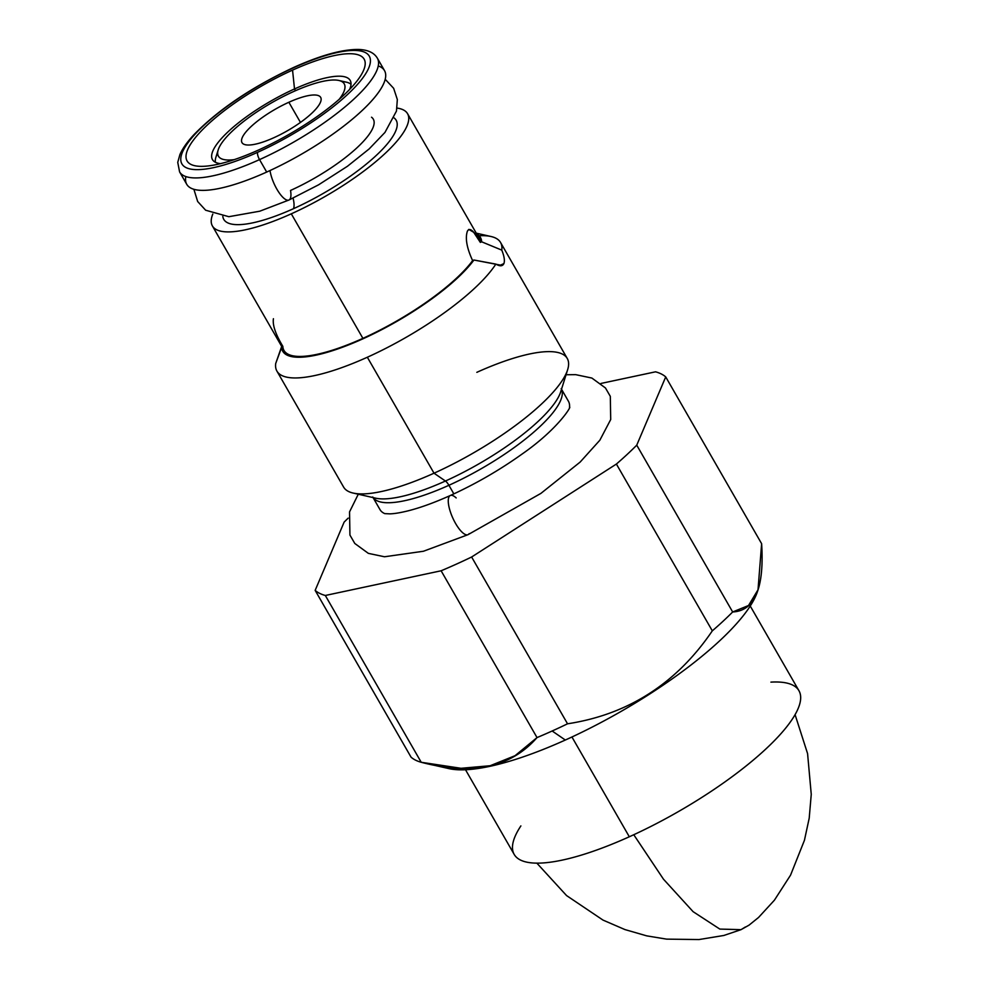 <?xml version="1.0" encoding="UTF-8"?>
<svg xmlns="http://www.w3.org/2000/svg" width="989" height="989" viewBox="0 0 989 989"><rect width="100%" height="100%" fill="white"/><g stroke="black" fill="none" stroke-linecap="round" stroke-linejoin="round"><path stroke-width="1.48" d="M471.629 557.005A206.033 56.101 150.1 0 1 441.119 570.777L325.319 595.477A206.033 56.101 150.1 0 1 315.157 590.384L344.123 522.118A206.033 56.101 150.1 0 1 348.165 518.137A206.033 56.101 -29.9 0 0 344.123 522.118L315.157 590.384A206.033 56.101 -29.9 0 0 325.319 595.477L421.227 762.284C472.285 775.71 510.88 767.476 537.027 737.584L441.119 570.777L325.319 595.477L421.227 762.284L461.035 768.292L490.161 765.733L515.046 755.695L537.027 737.584L441.119 570.777A206.033 56.101 -29.9 0 0 471.629 557.005L567.538 723.8C628.25 714.478 676.513 683.486 712.315 630.846L616.394 464.051L471.629 557.005L567.538 723.8A206.033 56.101 150.1 0 1 552.159 730.995A206.033 56.101 150.1 0 1 537.027 737.584A206.033 56.101 -29.9 0 0 552.159 730.995A206.033 56.101 -29.9 0 0 567.538 723.8C628.25 714.478 676.513 683.486 712.315 630.846A206.033 56.101 -29.9 0 0 732.664 611.968C754.768 610.868 764.423 588.121 761.629 543.703L665.721 376.908L636.743 445.161A206.033 56.101 150.1 0 1 616.394 464.051L471.629 557.005M600.978 383.448L655.546 371.815A206.033 56.101 150.1 0 1 665.721 376.908L636.743 445.161L732.664 611.968L748.512 605.515L758.019 589.778L761.629 543.703L665.721 376.908A206.033 56.101 -29.9 0 0 655.546 371.815L600.978 383.448M757.834 590.359A185.635 50.538 150.1 0 1 565.325 740.032A185.635 50.538 150.1 0 1 442.788 766.562M411.065 757.178L315.157 590.384L411.065 757.178A206.033 56.101 -29.9 0 0 421.227 762.284A206.033 56.101 150.1 0 1 411.065 757.178M300.458 122.413L288.862 102.263A45.383 12.363 -29.9 0 0 241.984 142.626A45.383 12.363 -29.9 0 0 273.805 137.743A45.383 12.363 -29.9 0 0 320.671 97.379A45.383 12.363 -29.9 0 0 288.862 102.263L300.458 122.413M500.57 242.503L567.253 358.463A128.99 35.122 150.1 0 1 434.023 473.199L445.433 481.025A111.312 30.313 150.1 0 1 375.635 498.172L353.135 493.054A128.99 35.122 -29.9 0 0 434.023 473.199A128.99 35.122 -29.9 0 0 567.637 369.713L560.738 391.731A111.312 30.313 150.1 0 1 445.433 481.025L434.023 473.199L367.339 357.239A128.99 35.122 150.1 0 1 275.708 363.495L281.519 346.904A114.056 31.055 -29.9 0 0 362.654 338.943A114.056 31.055 -29.9 0 0 473.929 260.02L495.848 264.088C499.902 266.486 502.585 266.325 503.896 263.593C504.946 260.737 504.242 256.238 501.782 250.118A128.99 35.122 -29.9 0 0 500.57 242.503A128.99 35.122 -29.9 0 0 479.133 235.741M407.567 113.698A112.573 30.647 -29.9 0 0 397.084 108.085A112.573 30.647 -29.9 0 1 389.493 149.215A112.573 30.647 -29.9 0 1 291.298 213.822A112.573 30.647 -29.9 0 1 212.388 225.937A112.573 30.647 -29.9 0 1 212.808 214.044A112.573 30.647 -29.9 0 0 291.298 213.822L362.901 338.362L291.298 213.822A112.573 30.647 -29.9 0 0 407.567 113.698L479.171 238.238A112.573 30.647 150.1 0 1 480.345 242.404C474.04 230.833 469.726 227.074 467.401 231.129C465.04 238.126 466.771 247.955 472.618 260.614A112.573 30.647 150.1 0 1 362.901 338.362A112.573 30.647 150.1 0 1 282.829 346.311C275.572 334.294 272.445 325.097 273.421 318.718M567.637 369.713A128.99 35.122 -29.9 0 0 476.834 372.334M561.171 388.615L568.428 401.25A108.691 29.596 150.1 0 1 569.503 407.221M453.852 493.882L448.907 485.29A108.691 29.596 -29.9 0 0 561.505 389.27A108.691 29.596 -29.9 0 1 448.907 485.29L453.852 493.882M384.61 513.551A108.691 29.596 150.1 0 1 379.986 509.607L372.729 496.973M373.125 497.603A108.691 29.596 -29.9 0 0 448.907 485.29A8.963 2.918 65.7 0 0 445.433 481.025A8.963 2.918 -114.3 0 1 448.907 485.29A108.691 29.596 -29.9 0 1 373.125 497.603M560.738 391.731A111.312 30.313 150.1 0 1 445.433 481.025A111.312 30.313 150.1 0 1 375.635 498.172M367.339 357.239A128.99 35.122 -29.9 0 0 495.848 264.088A128.99 35.122 150.1 0 1 367.339 357.239L434.023 473.199A128.99 35.122 150.1 0 1 343.603 487.07L276.92 371.11A128.99 35.122 -29.9 0 0 367.339 357.239M480.345 242.404L481.655 241.811A114.069 31.055 -29.9 0 0 476.673 233.899A114.069 31.055 -29.9 0 1 481.655 241.811L480.345 242.404L473.682 232.279L468.811 229.411L467.401 231.129C465.04 238.126 466.771 247.955 472.618 260.614L473.929 260.02L502.177 265.448L503.896 263.593L499.358 265.645L503.896 263.593C504.946 260.737 504.242 256.238 501.782 250.118L481.655 241.811L501.782 250.118A128.99 35.122 150.1 0 0 491.051 236.519L476.253 233.157M394.079 117.901A99.432 27.074 150.1 0 1 293.473 208.691A99.432 27.074 150.1 0 1 222.809 216.393A99.432 27.074 -29.9 0 0 293.473 208.691A20.905 6.812 65.7 0 0 293.078 198.134A20.905 6.812 -114.3 0 1 293.473 208.691A99.432 27.074 -29.9 0 0 394.079 117.901M338.868 80.468A72.556 19.755 -29.9 0 0 293.374 91.643A72.556 19.755 -29.9 0 1 339.215 99.308A72.556 19.755 -29.9 0 0 338.868 80.468L346.471 82.198A78.527 21.387 150.1 0 1 351.008 84.3A78.527 21.387 -29.9 0 0 342.058 81.679M218.21 149.846A72.556 19.755 -29.9 0 1 293.374 91.643A72.556 19.755 -29.9 0 0 225.776 137.867A72.556 19.755 -29.9 0 0 234.331 159.612A72.556 19.755 -29.9 0 1 218.21 149.846L215.886 157.288A78.527 21.387 150.1 0 0 215.429 162.27A78.527 21.387 -29.9 0 1 217.667 153.208M273.805 137.743A45.383 12.363 150.1 0 1 242.231 137.656A45.383 12.363 150.1 0 1 288.862 102.263A45.383 12.363 150.1 0 1 320.436 102.349A45.383 12.363 150.1 0 1 273.805 137.743M281.865 346.743L275.708 363.495A128.99 35.122 -29.9 0 0 276.92 371.11M281.519 346.904A114.056 31.055 -29.9 0 0 362.654 338.943A114.056 31.055 -29.9 0 0 473.929 260.02L472.618 260.614A112.573 30.647 150.1 0 1 362.901 338.362A112.573 30.647 150.1 0 1 284.004 350.465L212.388 225.937M371.53 117.209A80.158 21.82 150.1 0 1 290.519 190.457A20.905 6.812 65.7 0 1 288.949 200.025A20.905 6.812 -114.3 0 1 278.243 191.409A20.905 6.812 -114.3 0 1 270.009 170.553A20.905 6.812 65.7 0 0 278.243 191.409A20.905 6.812 65.7 0 0 288.949 200.025L318.594 184.807L347.423 166.288L369.12 148.956L384.956 132.439L396.465 111.065L397.331 99.518L393.647 88.305L385.203 79.281M758.118 589.469L757.611 591.101A185.635 50.538 150.1 0 1 565.325 740.032L552.159 730.995L565.325 740.032A185.635 50.538 150.1 0 1 448.919 768.614L425.653 763.323M456.176 497.924A21.498 7.01 65.7 0 0 450.316 495.501A21.498 7.01 65.7 0 0 452.777 517.976A21.498 7.01 65.7 0 0 468.007 534.678A21.498 7.01 65.7 0 0 469.182 533.603M566.054 374.744L575.722 374.658L591.879 378.058L605.453 387.96L610.312 396.342L610.707 419.521L599.853 440.216L580.147 462.073L540.896 493.4L468.007 534.678A21.498 7.01 -114.3 0 1 452.777 517.976A21.498 7.01 -114.3 0 1 450.316 495.501C434.455 502.622 420.399 507.728 408.185 510.819C400.372 512.747 394.228 513.761 389.777 513.86L384.77 513.625M259.538 159.612A114.056 31.055 -29.9 0 0 377.353 58.166A114.056 31.055 150.1 0 1 259.538 159.612L266.696 172.061L259.538 159.612A5.971 1.941 -114.3 0 1 257.659 152.294A108.085 29.435 150.1 0 1 182.471 152.096A108.085 29.435 150.1 0 1 293.535 67.784A108.085 29.435 150.1 0 1 368.736 67.981A108.085 29.435 150.1 0 1 257.659 152.294A108.085 29.435 -29.9 0 0 368.736 67.981A108.085 29.435 -29.9 0 0 293.535 67.784A5.971 1.941 -114.3 0 1 293.943 67.326A5.971 1.941 65.7 0 0 293.535 67.784A108.085 29.435 -29.9 0 0 182.471 152.096A108.085 29.435 -29.9 0 0 257.659 152.294A5.971 1.941 65.7 0 0 259.538 159.612A114.056 31.055 150.1 0 1 179.59 171.876A114.056 31.055 -29.9 0 0 259.538 159.612M378.243 65.929A114.056 31.055 150.1 0 1 363.062 109.668A114.056 31.055 150.1 0 1 266.696 172.061A114.056 31.055 150.1 0 1 186.748 184.337L179.59 171.876L177.748 162.381L179.899 154.593C182.532 148.56 187.193 141.946 193.856 134.764C218.482 109.507 251.849 87.032 293.943 67.326C320.696 55.322 342.107 49.363 358.203 49.45C367.661 49.697 374.052 52.602 377.353 58.166L384.511 70.615A114.056 31.055 150.1 0 1 266.696 172.061A114.056 31.055 150.1 0 1 185.845 176.561M258.661 149.957A102.114 27.803 -29.9 0 0 363.593 70.306A102.114 27.803 -29.9 0 0 292.546 70.12A102.114 27.803 -29.9 0 0 187.613 149.772A102.114 27.803 -29.9 0 0 258.661 149.957A102.114 27.803 -29.9 0 0 357.697 80.084A102.114 27.803 -29.9 0 0 292.546 70.12L294.512 88.948A79.429 21.622 150.1 0 1 349.624 89.43A79.429 21.622 -29.9 0 0 350.18 80.406A79.429 21.622 -29.9 0 0 294.512 88.948L295.513 90.691L294.512 88.948L292.546 70.12A102.114 27.803 -29.9 0 0 197.8 134.751A102.114 27.803 -29.9 0 0 208.407 165.917A102.114 27.803 -29.9 0 0 258.661 149.957M220.559 163.655A79.429 21.622 150.1 0 1 224.8 134.961A79.429 21.622 150.1 0 1 294.512 88.948A79.429 21.622 -29.9 0 0 212.474 159.6A79.429 21.622 -29.9 0 0 220.559 163.655M750.243 606.022L798.939 690.705A164.223 44.715 150.1 0 1 629.313 836.768L571.939 736.99L629.313 836.768A164.223 44.715 150.1 0 1 514.206 854.434L465.51 769.751M520.882 825.914A164.223 44.715 -29.9 0 0 629.313 836.768A164.223 44.715 -29.9 0 0 779.159 735.655A164.223 44.715 -29.9 0 0 770.926 682.126M795.082 714.651L807.58 753.618L811.252 794.352L809.212 818.15L804.44 840.279L790.557 875.141L774.412 900.188L758.563 917.458L749.056 925.135L740.996 929.672L719.819 929.079L693.104 911.673L663.458 879.172L633.764 834.728L663.458 879.172L693.104 911.673L719.819 929.079L740.996 929.672L745.372 926.99M616.394 464.051A206.033 56.101 -29.9 0 0 636.743 445.161L732.664 611.968A206.033 56.101 150.1 0 1 712.315 630.846L616.394 464.051M468.007 534.678L423.465 551.244L384.523 556.77L368.365 553.37L354.791 543.468L349.933 535.074L349.537 511.906L358.278 494.228M450.316 495.501C475.499 484.017 499.321 470.282 521.772 454.272C558.105 429.078 571.963 405.75 569.528 407.147L569.491 407.406M193.881 189.295L197.664 201.509L205.65 210.224L228.842 216.702L259.773 211.201L288.949 200.025M740.996 929.672L723.849 935.47L698.988 939.55L666.586 939.13L646.744 935.866L624.961 929.586L603.018 920.104L566.561 895.577L536.842 863.137"/></g></svg>
